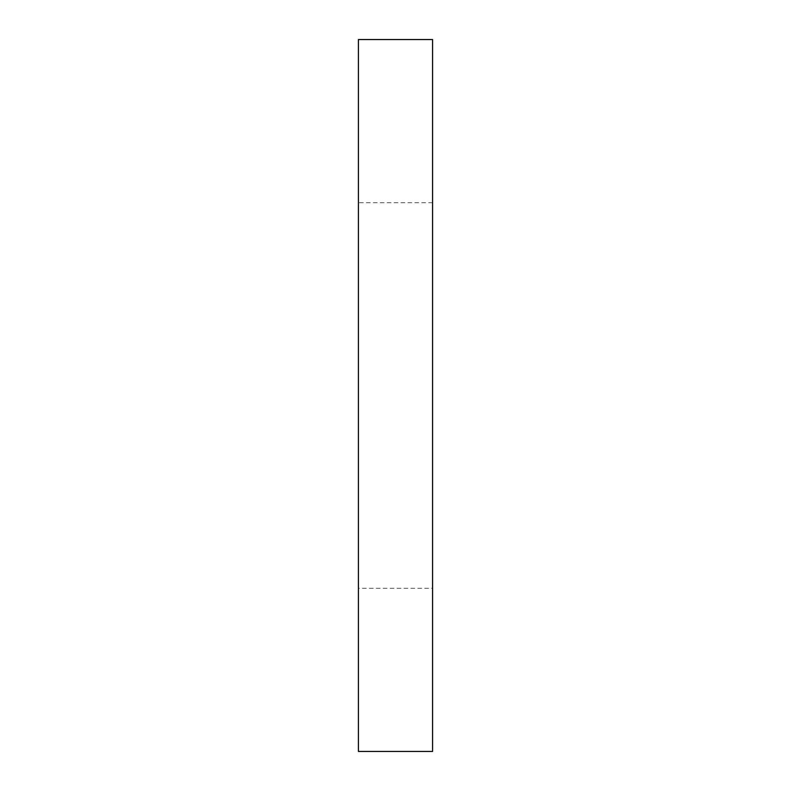 <?xml version="1.0" encoding="UTF-8"?>
<svg xmlns="http://www.w3.org/2000/svg" width="791" height="791" viewBox="0 0 791 791"><rect width="100%" height="100%" fill="white"/><g stroke="black" fill="none" stroke-linecap="round" stroke-linejoin="round"><path stroke-width="0.59" stroke-dasharray="3.96 2.97" d="M432.578 588.306L432.578 202.694L432.578 588.306L358.422 588.306L358.422 202.694L358.422 588.306M432.578 39.55L432.578 751.45M358.422 39.55L358.422 751.45M432.578 202.694L358.422 202.694"/><path stroke-width="1.19" d="M432.578 751.45L432.578 39.55L358.422 39.55L358.422 751.45L432.578 751.45"/></g></svg>
